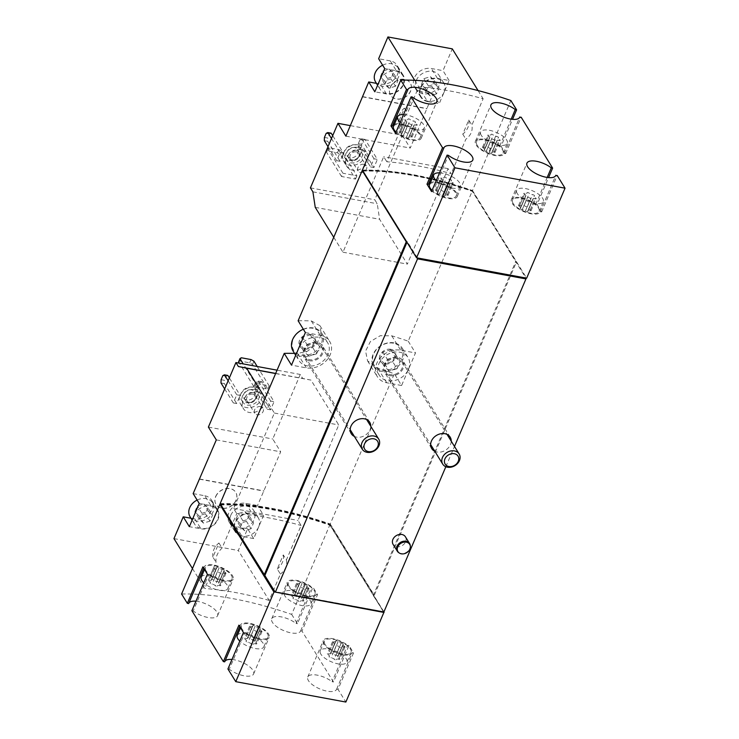 <?xml version="1.0" encoding="UTF-8"?>
<svg xmlns="http://www.w3.org/2000/svg" width="739" height="739" viewBox="0 0 739 739"><rect width="100%" height="100%" fill="white"/><g stroke="black" fill="none" stroke-linecap="round" stroke-linejoin="round"><path stroke-width="0.55" stroke-dasharray="3.69 2.77" d="M517.282 193.609A14.466 5.746 -156.9 0 1 516.681 190.283A14.466 5.746 -156.9 0 1 532.246 190.671A14.466 5.746 -156.9 0 1 543.294 201.636A14.466 5.746 -156.9 0 1 531.184 202.514A14.466 5.746 -156.9 0 1 517.282 193.609M525.614 195.927A2.365 0.942 23.1 0 0 525.817 195.715A2.365 0.942 23.1 0 0 524.524 194.172A1.349 0.536 23.1 0 1 523.785 193.285A1.349 0.536 23.1 0 1 524.958 193.221A2.365 0.942 23.1 0 0 527.009 193.101A2.365 0.942 23.1 0 0 527.027 192.824A1.349 0.536 23.1 0 1 527.036 192.667A1.349 0.536 23.1 0 1 528.025 192.546A1.349 0.536 23.1 0 1 529.336 193.248A2.365 0.942 23.1 0 0 532.496 194.616A1.349 0.536 23.1 0 1 533.9 195.078A1.349 0.536 23.1 0 1 534.482 195.872A1.349 0.536 23.1 0 1 534.362 195.992A2.365 0.942 23.1 0 0 534.158 196.204A2.365 0.942 23.1 0 0 535.452 197.747A1.349 0.536 23.1 0 1 536.191 198.625A1.349 0.536 23.1 0 1 535.018 198.699A2.365 0.942 23.1 0 0 532.967 198.819A2.365 0.942 23.1 0 0 532.948 199.087A1.349 0.536 23.1 0 1 532.939 199.244A1.349 0.536 23.1 0 1 531.951 199.373A1.349 0.536 23.1 0 1 530.639 198.662A2.365 0.942 23.1 0 0 527.48 197.304A1.349 0.536 23.1 0 1 526.076 196.833A1.349 0.536 23.1 0 1 525.494 196.047A1.349 0.536 23.1 0 1 525.614 195.927L520.404 208.139A2.365 0.942 23.1 0 0 520.607 207.927A2.365 0.942 23.1 0 0 519.314 206.384L524.524 194.172M481.265 135.329A14.466 5.746 -156.9 0 1 480.655 132.004A14.466 5.746 -156.9 0 1 496.22 132.392A14.466 5.746 -156.9 0 1 507.277 143.357A14.466 5.746 -156.9 0 1 495.158 144.234A14.466 5.746 -156.9 0 1 481.265 135.329M489.587 137.648A2.365 0.942 23.1 0 0 489.791 137.436A2.365 0.942 23.1 0 0 488.497 135.893A1.349 0.536 23.1 0 1 487.758 135.015A1.349 0.536 23.1 0 1 488.932 134.941A2.365 0.942 23.1 0 0 490.992 134.821A2.365 0.942 23.1 0 0 491.001 134.544A1.349 0.536 23.1 0 1 491.019 134.387A1.349 0.536 23.1 0 1 491.998 134.267A1.349 0.536 23.1 0 1 493.31 134.978A2.365 0.942 23.1 0 0 496.469 136.336A1.349 0.536 23.1 0 1 497.874 136.798A1.349 0.536 23.1 0 1 498.455 137.593A1.349 0.536 23.1 0 1 498.345 137.713A2.365 0.942 23.1 0 0 498.132 137.925A2.365 0.942 23.1 0 0 499.425 139.468A1.349 0.536 23.1 0 1 500.164 140.355A1.349 0.536 23.1 0 1 498.991 140.419A2.365 0.942 23.1 0 0 496.941 140.539A2.365 0.942 23.1 0 0 496.922 140.816A1.349 0.536 23.1 0 1 496.913 140.973A1.349 0.536 23.1 0 1 495.924 141.094A1.349 0.536 23.1 0 1 494.613 140.382A2.365 0.942 23.1 0 0 491.453 139.024A1.349 0.536 23.1 0 1 490.049 138.562A1.349 0.536 23.1 0 1 489.467 137.768A1.349 0.536 23.1 0 1 489.587 137.648L484.378 149.86A2.365 0.942 23.1 0 0 484.581 149.647A2.365 0.942 23.1 0 0 483.288 148.105L488.497 135.893M439.539 172.861A14.466 5.746 -156.9 0 1 454.356 178.007A14.466 5.746 -156.9 0 1 460.305 186.274A14.466 5.746 -156.9 0 1 450.217 187.706A14.466 5.746 -156.9 0 1 436.25 180.575M442.615 180.565A2.365 0.942 23.1 0 0 442.827 180.353A2.365 0.942 23.1 0 0 441.534 178.81A1.349 0.536 23.1 0 1 440.795 177.923A1.349 0.536 23.1 0 1 441.968 177.859A2.365 0.942 23.1 0 0 444.019 177.739A2.365 0.942 23.1 0 0 444.037 177.462A1.349 0.536 23.1 0 1 444.047 177.305A1.349 0.536 23.1 0 1 445.035 177.184A1.349 0.536 23.1 0 1 446.347 177.896A2.365 0.942 23.1 0 0 449.497 179.254A1.349 0.536 23.1 0 1 450.91 179.716A1.349 0.536 23.1 0 1 451.492 180.51A1.349 0.536 23.1 0 1 451.372 180.63A2.365 0.942 23.1 0 0 451.169 180.843A2.365 0.942 23.1 0 0 452.462 182.385A1.349 0.536 23.1 0 1 453.201 183.263A1.349 0.536 23.1 0 1 452.028 183.337A2.365 0.942 23.1 0 0 449.968 183.457A2.365 0.942 23.1 0 0 449.949 183.734A1.349 0.536 23.1 0 1 449.94 183.891A1.349 0.536 23.1 0 1 448.961 184.011A1.349 0.536 23.1 0 1 447.649 183.3A2.365 0.942 23.1 0 0 444.49 181.942A1.349 0.536 23.1 0 1 443.086 181.48A1.349 0.536 23.1 0 1 442.495 180.685A1.349 0.536 23.1 0 1 442.615 180.565L437.405 192.777A2.365 0.942 23.1 0 0 437.617 192.565A2.365 0.942 23.1 0 0 436.324 191.022L441.534 178.81M403.512 114.582A14.466 5.746 -156.9 0 1 418.329 119.727A14.466 5.746 -156.9 0 1 424.278 127.995A14.466 5.746 -156.9 0 1 414.191 129.427A14.466 5.746 -156.9 0 1 400.224 122.295M406.589 122.286A2.365 0.942 23.1 0 0 406.801 122.074A2.365 0.942 23.1 0 0 405.508 120.531A1.349 0.536 23.1 0 1 404.769 119.653A1.349 0.536 23.1 0 1 405.942 119.579A2.365 0.942 23.1 0 0 407.993 119.459A2.365 0.942 23.1 0 0 408.011 119.191A1.349 0.536 23.1 0 1 408.02 119.034A1.349 0.536 23.1 0 1 409.009 118.905A1.349 0.536 23.1 0 1 410.321 119.616A2.365 0.942 23.1 0 0 413.48 120.974A1.349 0.536 23.1 0 1 414.884 121.445A1.349 0.536 23.1 0 1 415.466 122.231A1.349 0.536 23.1 0 1 415.346 122.351A2.365 0.942 23.1 0 0 415.142 122.563A2.365 0.942 23.1 0 0 416.436 124.106A1.349 0.536 23.1 0 1 417.175 124.993A1.349 0.536 23.1 0 1 416.002 125.057A2.365 0.942 23.1 0 0 413.942 125.177A2.365 0.942 23.1 0 0 413.932 125.454A1.349 0.536 23.1 0 1 413.923 125.612A1.349 0.536 23.1 0 1 412.935 125.732A1.349 0.536 23.1 0 1 411.623 125.03A2.365 0.942 23.1 0 0 408.464 123.662A1.349 0.536 23.1 0 1 407.06 123.201A1.349 0.536 23.1 0 1 406.478 122.406A1.349 0.536 23.1 0 1 406.589 122.286L401.379 134.507A2.365 0.942 23.1 0 0 401.591 134.286A2.365 0.942 23.1 0 0 400.298 132.743L405.508 120.531M361.371 149.851A12.055 9.644 148.3 0 0 348.66 154.599A12.055 9.644 148.3 0 0 346.767 166.367A12.055 9.644 148.3 0 0 362.092 168.233A12.055 9.644 148.3 0 0 367.283 153.684A12.055 9.644 148.3 0 0 361.371 149.851M374.008 158.774L361.667 138.821L360.041 139.625L358.304 143.689L358.193 146.959L370.535 166.922L374.008 158.774L377.389 159.402L365.057 139.449L363.422 140.253L361.685 144.317L361.583 147.588L373.916 167.55L377.389 159.402M370.535 166.922L373.916 167.55M350.36 125.63L402.321 135.246L374.793 199.779L377.25 203.761L379.606 219.271L407.328 264.119L448.056 168.631L451.178 173.674A188.112 74.713 23.1 0 0 386.811 161.767L401.526 127.284C400.917 122.406 402.921 117.704 407.54 113.178L418.773 86.842A188.112 74.713 -156.9 0 1 483.13 98.758L471.898 125.094C472.914 130.637 470.909 135.339 465.884 139.2L451.178 173.674M310.426 187.872L374.793 199.779M328.005 146.655L336.661 160.649L340.134 152.511L343.515 153.139L332.707 135.643M336.661 160.649L340.042 161.278L343.515 153.139M341.547 176.492L326.315 151.855L327.673 151.015L337.409 152.816L340.291 154.442L355.524 179.078L341.547 176.492L342.942 173.24L327.71 148.594L329.058 147.754L338.804 149.555L341.677 151.181L356.909 175.827L342.942 173.24M355.524 179.078L356.909 175.827M270.668 401.055L258.327 381.093L256.701 381.897L254.964 385.97L254.853 389.241L267.195 409.194L270.668 401.055L274.058 401.683L261.717 381.721L260.082 382.525L258.345 386.599L258.244 389.869L270.576 409.822L274.058 401.683M267.195 409.194L270.576 409.822M300.283 374.461L272.756 439.003L280.672 451.815L257.514 505.522L263.601 515.379L253.699 538.583L247.611 528.727L238.318 550.518L269.162 600.41L280.395 574.074L277.273 569.03L283.296 554.924L286.409 559.968L301.115 525.484L298.002 520.441L338.73 424.953L310.999 380.105L302.741 378.442L300.283 374.461L277.07 370.165M208.389 427.087L272.756 439.003M224.665 388.936L233.321 402.931L236.794 394.783L240.175 395.411L229.367 377.915M233.321 402.931L236.702 403.549L240.175 395.411M258.031 392.123A12.055 9.644 148.3 0 0 245.32 396.871A12.055 9.644 148.3 0 0 243.427 408.649A12.055 9.644 148.3 0 0 258.752 410.505A12.055 9.644 148.3 0 0 263.943 395.965A12.055 9.644 148.3 0 0 258.031 392.123M238.568 361.87L239.926 361.029L249.662 362.831L252.544 364.456L267.767 389.093L253.8 386.506L255.186 383.255L243.223 363.902M267.767 389.093L269.162 385.841L255.186 383.255M468.785 120.051A15.676 12.535 -31.7 0 1 462.762 134.156L468.785 120.051L471.898 125.094M362.387 170.146A188.112 74.713 -156.9 0 1 472.48 190.523L510.861 100.532M192.463 568.531L204.795 588.493L216.028 562.157C215.428 557.28 217.432 552.578 222.051 548.052L236.757 513.577A188.112 74.713 -156.9 0 1 301.115 525.484M212.915 557.114A15.676 12.535 -31.7 0 1 218.929 543.008L212.915 557.114L216.028 562.157M218.929 543.008L222.051 548.052M265.144 398.127L274.363 413.046L233.635 508.524L236.757 513.577M215.686 496.46A11.575 9.256 -31.7 0 1 225.469 488.664A11.575 9.256 -31.7 0 1 235.695 492.257A11.575 9.256 -31.7 0 1 230.716 506.215A11.575 9.256 -31.7 0 1 216 504.432A11.575 9.256 -31.7 0 1 215.686 496.46M193.147 493.606L204.795 495.767L210.883 505.624A13.745 10.993 -31.7 0 1 217.626 509.993A13.745 10.993 -31.7 0 1 215.474 523.415A13.745 10.993 -31.7 0 1 200.99 528.828L189.341 526.676M199.641 478.992L263.758 490.862M247.611 528.727L235.963 526.574A13.745 10.993 148.3 0 1 229.219 522.196A13.745 10.993 148.3 0 1 231.372 508.783A13.745 10.993 148.3 0 1 245.865 503.37L257.514 505.522M173.961 538.602L238.318 550.518M204.795 495.767A13.745 10.993 148.3 0 1 211.539 500.137A13.745 10.993 148.3 0 1 209.386 513.559A13.745 10.993 148.3 0 1 194.893 518.972L190.976 518.251M283.296 554.924A15.676 12.535 -31.7 0 1 277.273 569.03M220.527 504.432A188.112 74.713 -156.9 0 1 329.89 524.819L383.938 612.252M181.591 594.027A188.112 74.713 -156.9 0 1 291.683 614.405L329.89 524.819M269.162 600.41A188.112 74.713 23.1 0 0 204.795 588.493M286.409 559.968C287.425 565.511 285.42 570.212 280.395 574.074M237.256 635.448A14.466 5.746 -156.9 0 1 252.821 635.836A14.466 5.746 -156.9 0 1 263.878 646.801A14.466 5.746 -156.9 0 1 253.791 648.232A14.466 5.746 -156.9 0 1 239.815 641.101M256.027 642.912A1.349 0.536 -156.9 0 1 256.766 643.798A1.349 0.536 -156.9 0 1 255.592 643.863A2.365 0.942 -156.9 0 0 253.542 643.983A2.365 0.942 -156.9 0 0 253.523 644.26A1.349 0.536 -156.9 0 1 253.514 644.417A1.349 0.536 -156.9 0 1 252.526 644.537A1.349 0.536 -156.9 0 1 251.214 643.826A2.365 0.942 -156.9 0 0 248.055 642.468A1.349 0.536 -156.9 0 1 246.65 642.006A1.349 0.536 -156.9 0 1 246.069 641.212A1.349 0.536 -156.9 0 1 246.189 641.092A2.365 0.942 -156.9 0 0 246.392 640.879A2.365 0.942 -156.9 0 0 245.099 639.337A1.349 0.536 -156.9 0 1 244.36 638.45A1.349 0.536 -156.9 0 1 245.533 638.385A2.365 0.942 -156.9 0 0 247.593 638.265A2.365 0.942 -156.9 0 0 247.602 637.988A1.349 0.536 -156.9 0 1 247.611 637.831A1.349 0.536 -156.9 0 1 248.6 637.711A1.349 0.536 -156.9 0 1 249.911 638.422A2.365 0.942 -156.9 0 0 253.071 639.78A1.349 0.536 -156.9 0 1 254.475 640.242A1.349 0.536 -156.9 0 1 255.057 641.036A1.349 0.536 -156.9 0 1 254.946 641.156A2.365 0.942 -156.9 0 0 254.733 641.369A2.365 0.942 -156.9 0 0 256.027 642.912L261.236 630.7A2.365 0.942 -156.9 0 1 259.943 629.157A2.365 0.942 -156.9 0 1 260.156 628.944L254.946 641.156M320.855 654.135A14.466 5.746 -156.9 0 1 320.246 650.81A14.466 5.746 -156.9 0 1 335.811 651.198A14.466 5.746 -156.9 0 1 346.868 662.162A14.466 5.746 -156.9 0 1 334.758 663.04A14.466 5.746 -156.9 0 1 320.855 654.135M339.016 658.273A1.349 0.536 -156.9 0 1 339.755 659.151A1.349 0.536 -156.9 0 1 338.582 659.225A2.365 0.942 -156.9 0 0 336.531 659.345A2.365 0.942 -156.9 0 0 336.513 659.613A1.349 0.536 -156.9 0 1 336.504 659.779A1.349 0.536 -156.9 0 1 335.515 659.899A1.349 0.536 -156.9 0 1 334.204 659.188A2.365 0.942 -156.9 0 0 331.054 657.83A1.349 0.536 -156.9 0 1 329.64 657.368A1.349 0.536 -156.9 0 1 329.058 656.574A1.349 0.536 -156.9 0 1 329.178 656.454A2.365 0.942 -156.9 0 0 329.382 656.241A2.365 0.942 -156.9 0 0 328.098 654.699A1.349 0.536 -156.9 0 1 327.359 653.812A1.349 0.536 -156.9 0 1 328.532 653.747A2.365 0.942 -156.9 0 0 330.582 653.627A2.365 0.942 -156.9 0 0 330.601 653.35A1.349 0.536 -156.9 0 1 330.61 653.193A1.349 0.536 -156.9 0 1 331.589 653.073A1.349 0.536 -156.9 0 1 332.91 653.784A2.365 0.942 -156.9 0 0 336.06 655.142A1.349 0.536 -156.9 0 1 337.474 655.604A1.349 0.536 -156.9 0 1 338.056 656.398A1.349 0.536 -156.9 0 1 337.935 656.518A2.365 0.942 -156.9 0 0 337.723 656.731A2.365 0.942 -156.9 0 0 339.016 658.273L344.226 646.062A2.365 0.942 -156.9 0 1 342.942 644.519A2.365 0.942 -156.9 0 1 343.145 644.306L337.935 656.518M201.23 577.168A14.466 5.746 -156.9 0 1 216.795 577.565A14.466 5.746 -156.9 0 1 227.852 588.521A14.466 5.746 -156.9 0 1 217.765 589.953A14.466 5.746 -156.9 0 1 203.788 582.822M220 584.632A1.349 0.536 -156.9 0 1 220.739 585.519A1.349 0.536 -156.9 0 1 219.566 585.584A2.365 0.942 -156.9 0 0 217.515 585.704A2.365 0.942 -156.9 0 0 217.497 585.981A1.349 0.536 -156.9 0 1 217.488 586.138A1.349 0.536 -156.9 0 1 216.499 586.258A1.349 0.536 -156.9 0 1 215.188 585.556A2.365 0.942 -156.9 0 0 212.038 584.189A1.349 0.536 -156.9 0 1 210.624 583.727A1.349 0.536 -156.9 0 1 210.042 582.942A1.349 0.536 -156.9 0 1 210.162 582.812A2.365 0.942 -156.9 0 0 210.366 582.6A2.365 0.942 -156.9 0 0 209.072 581.057A1.349 0.536 -156.9 0 1 208.333 580.18A1.349 0.536 -156.9 0 1 209.506 580.106A2.365 0.942 -156.9 0 0 211.566 579.986A2.365 0.942 -156.9 0 0 211.585 579.718A1.349 0.536 -156.9 0 1 211.594 579.561A1.349 0.536 -156.9 0 1 212.573 579.431A1.349 0.536 -156.9 0 1 213.885 580.143A2.365 0.942 -156.9 0 0 217.044 581.501A1.349 0.536 -156.9 0 1 218.458 581.972A1.349 0.536 -156.9 0 1 219.04 582.757A1.349 0.536 -156.9 0 1 218.92 582.877A2.365 0.942 -156.9 0 0 218.707 583.099A2.365 0.942 -156.9 0 0 220 584.632L225.21 572.42A2.365 0.942 -156.9 0 1 223.917 570.877A2.365 0.942 -156.9 0 1 224.129 570.665L218.92 582.877M284.829 595.856A14.466 5.746 -156.9 0 1 284.219 592.53A14.466 5.746 -156.9 0 1 299.785 592.918A14.466 5.746 -156.9 0 1 310.842 603.883A14.466 5.746 -156.9 0 1 298.732 604.761A14.466 5.746 -156.9 0 1 284.829 595.856M302.999 599.994A1.349 0.536 -156.9 0 1 303.738 600.881A1.349 0.536 -156.9 0 1 302.565 600.946A2.365 0.942 -156.9 0 0 300.505 601.066A2.365 0.942 -156.9 0 0 300.487 601.343A1.349 0.536 -156.9 0 1 300.477 601.5A1.349 0.536 -156.9 0 1 299.498 601.62A1.349 0.536 -156.9 0 1 298.187 600.918A2.365 0.942 -156.9 0 0 295.027 599.551A1.349 0.536 -156.9 0 1 293.614 599.089A1.349 0.536 -156.9 0 1 293.032 598.294A1.349 0.536 -156.9 0 1 293.152 598.174A2.365 0.942 -156.9 0 0 293.365 597.962A2.365 0.942 -156.9 0 0 292.071 596.419A1.349 0.536 -156.9 0 1 291.332 595.542A1.349 0.536 -156.9 0 1 292.505 595.468A2.365 0.942 -156.9 0 0 294.556 595.348A2.365 0.942 -156.9 0 0 294.575 595.08A1.349 0.536 -156.9 0 1 294.584 594.923A1.349 0.536 -156.9 0 1 295.572 594.793A1.349 0.536 -156.9 0 1 296.884 595.505A2.365 0.942 -156.9 0 0 300.034 596.863A1.349 0.536 -156.9 0 1 301.447 597.334A1.349 0.536 -156.9 0 1 302.029 598.119A1.349 0.536 -156.9 0 1 301.909 598.239A2.365 0.942 -156.9 0 0 301.706 598.451A2.365 0.942 -156.9 0 0 302.999 599.994L308.209 587.782A2.365 0.942 -156.9 0 1 306.916 586.239A2.365 0.942 -156.9 0 1 307.119 586.027L301.909 598.239M501.06 146.267L499.721 146.017A15.676 6.226 -156.9 0 0 485.08 139.486A15.676 6.226 -156.9 0 0 475.38 141.306A15.676 6.226 -156.9 0 0 487.352 153.176A15.676 6.226 -156.9 0 0 504.21 153.601A15.676 6.226 -156.9 0 0 504.284 153.407L505.633 153.657L501.06 146.267L512.543 119.33M505.633 153.657L521.171 117.215M537.087 204.546L535.747 204.297A15.676 6.226 -156.9 0 0 521.097 197.766A15.676 6.226 -156.9 0 0 511.397 199.576A15.676 6.226 -156.9 0 0 523.378 211.456A15.676 6.226 -156.9 0 0 540.237 211.881A15.676 6.226 -156.9 0 0 540.311 211.687L541.65 211.936L537.087 204.546L548.569 177.609M541.65 211.936L557.197 175.494M472.48 190.523L526.658 278.169M362.637 170.543A188.112 74.713 -156.9 0 1 472.304 190.93L525.817 278.012M220.148 503.629A188.112 74.713 -156.9 0 1 330.231 524.006L394.321 373.758A188.112 74.713 23.1 0 0 377.897 368.41L367.569 360.872L365.583 351.08L370.415 341.529L380.289 335.682L391.79 335.839A188.112 74.713 -156.9 0 1 408.214 341.178L472.304 190.93M298.122 320.8A188.112 74.713 -156.9 0 1 311.341 320.948L319.941 325.687L321.308 334.481L316.551 344.152L307.442 351.237L297.447 353.519A188.112 74.713 23.1 0 0 294.547 353.418M330.231 524.006L374.285 595.264L516.358 262.188M408.214 341.178L415.484 352.937L401.591 385.509L394.321 373.758M405.406 536.782A7.233 5.783 -31.7 0 1 404.27 543.849A7.233 5.783 -31.7 0 1 396.649 546.694A7.233 5.783 -31.7 0 1 393.102 544.394M370.784 426.283A10.854 8.674 -31.7 0 1 356.577 437.137A10.854 8.674 -31.7 0 1 354.369 436.426M451.233 441.174A10.854 8.674 -31.7 0 1 437.026 452.028A10.854 8.674 -31.7 0 1 434.818 451.317M445.839 466.715L454.485 446.439M291.683 614.405L297.42 623.688L312.966 587.246L317.539 594.636L301.992 631.088L333.446 681.968L348.993 645.526L353.556 652.916L338.019 689.358L345.861 702.05M383.929 611.855L373.906 595.634L373.269 595.523L515.683 261.624M373.269 595.523L383.874 611.994M275 591.837L383.55 612.151M417.415 257.948L407.281 241.561L406.57 241.625M406.977 242.281L407.281 241.561M305.392 332.559L320.209 335.303A19.297 15.427 -31.7 0 1 329.677 341.446A19.297 15.427 -31.7 0 1 326.656 360.272A19.297 15.427 -31.7 0 1 306.315 367.874L291.499 365.131M298.445 348.845A16.886 13.496 148.3 0 0 298.907 360.466A16.886 13.496 148.3 0 0 320.366 363.071A16.886 13.496 148.3 0 0 327.626 342.711A16.886 13.496 148.3 0 0 319.34 337.335A16.886 13.496 148.3 0 0 298.445 348.845M401.591 385.509L386.765 382.765A19.297 15.427 -31.7 0 1 377.306 376.622A19.297 15.427 -31.7 0 1 380.326 357.787A19.297 15.427 -31.7 0 1 400.667 350.194L415.484 352.937M408.538 369.223A16.886 13.496 148.3 0 0 408.076 357.602A16.886 13.496 148.3 0 0 399.799 352.226A16.886 13.496 148.3 0 0 381.998 358.877A16.886 13.496 148.3 0 0 379.356 375.357A16.886 13.496 148.3 0 0 394.275 380.594A16.886 13.496 148.3 0 0 408.538 369.223M309.355 360.752A10.854 8.674 -31.7 0 1 304.034 357.297A10.854 8.674 -31.7 0 1 303.738 349.824A10.854 8.674 -31.7 0 1 312.902 342.508A10.854 8.674 -31.7 0 1 322.5 345.88A10.854 8.674 -31.7 0 1 320.791 356.475A10.854 8.674 -31.7 0 1 309.355 360.752M389.804 375.643A10.854 8.674 -31.7 0 1 384.483 372.188A10.854 8.674 -31.7 0 1 384.188 364.715A10.854 8.674 -31.7 0 1 393.36 357.399A10.854 8.674 -31.7 0 1 402.949 360.771A10.854 8.674 -31.7 0 1 401.249 371.366A10.854 8.674 -31.7 0 1 389.804 375.643M301.992 631.088L300.653 630.838A15.676 6.226 -156.9 0 1 300.579 631.032A15.676 6.226 -156.9 0 1 283.711 630.607A15.676 6.226 -156.9 0 1 271.74 618.728A15.676 6.226 -156.9 0 1 281.439 616.917A15.676 6.226 -156.9 0 1 296.08 623.439L297.42 623.688M338.019 689.358L336.67 689.108A15.676 6.226 -156.9 0 1 336.596 689.302A15.676 6.226 -156.9 0 1 319.738 688.887A15.676 6.226 -156.9 0 1 307.757 677.007A15.676 6.226 -156.9 0 1 317.456 675.187A15.676 6.226 -156.9 0 1 332.107 681.718L333.446 681.968M231.981 659.474A15.676 6.226 -156.9 0 1 247.583 665.266A15.676 6.226 -156.9 0 1 253.606 673.95A15.676 6.226 -156.9 0 1 243.907 675.76A15.676 6.226 -156.9 0 1 229.266 669.229L227.926 668.98M195.955 601.195A15.676 6.226 -156.9 0 1 211.557 606.987A15.676 6.226 -156.9 0 1 217.58 615.67A15.676 6.226 -156.9 0 1 207.881 617.481A15.676 6.226 -156.9 0 1 193.239 610.959L191.9 610.71M220.573 504.321L220.647 504.146A188.112 74.713 -156.9 0 1 330.315 524.441L374.073 595.228M220.305 504.959A188.112 74.713 -156.9 0 1 329.973 525.253L330.315 524.441M329.973 525.253L383.855 612.428M264.405 574.933L220.647 504.146M383.726 611.744L275.324 591.68M406.653 241.45L362.895 170.654A188.112 74.713 -156.9 0 1 472.563 190.958L516.321 261.745M362.72 171.069A188.112 74.713 -156.9 0 1 472.387 191.364L516.145 262.151M348.993 645.526L347.644 645.276L332.107 681.718M336.67 689.108L352.217 652.666A15.676 6.226 -156.9 0 1 352.143 652.86A15.676 6.226 -156.9 0 1 335.284 652.435A15.676 6.226 -156.9 0 1 323.303 640.565A15.676 6.226 -156.9 0 1 333.003 638.745A15.676 6.226 -156.9 0 1 347.644 645.276M352.217 652.666L353.556 652.916M325.021 644.362A14.466 5.746 -156.9 0 1 324.412 641.036A14.466 5.746 -156.9 0 1 339.977 641.424A14.466 5.746 -156.9 0 1 351.034 652.389A14.466 5.746 -156.9 0 1 338.924 653.267A14.466 5.746 -156.9 0 1 325.021 644.362M243.464 632.538L244.812 632.787L229.266 669.229M239.75 626.533L240.24 625.397A15.676 6.226 -156.9 0 1 240.314 625.203A15.676 6.226 -156.9 0 1 257.172 625.628A15.676 6.226 -156.9 0 1 269.153 637.498A15.676 6.226 -156.9 0 1 259.454 639.318A15.676 6.226 -156.9 0 1 244.812 632.787M240.24 625.397L238.9 625.148M242.032 629A14.466 5.746 -156.9 0 1 241.422 625.674A14.466 5.746 -156.9 0 1 256.987 626.062A14.466 5.746 -156.9 0 1 268.045 637.027A14.466 5.746 -156.9 0 1 255.925 637.905A14.466 5.746 -156.9 0 1 242.032 629M207.447 574.268L208.786 574.508L193.239 610.959M203.733 568.254L204.213 567.118A15.676 6.226 -156.9 0 1 204.287 566.924A15.676 6.226 -156.9 0 1 221.146 567.349A15.676 6.226 -156.9 0 1 233.127 579.228A15.676 6.226 -156.9 0 1 223.427 581.039A15.676 6.226 -156.9 0 1 208.786 574.508M204.213 567.118L202.874 566.868M206.005 570.72A14.466 5.746 -156.9 0 1 205.396 567.395A14.466 5.746 -156.9 0 1 220.961 567.792A14.466 5.746 -156.9 0 1 232.018 578.748A14.466 5.746 -156.9 0 1 219.908 579.625A14.466 5.746 -156.9 0 1 206.005 570.72M288.995 586.082A14.466 5.746 -156.9 0 1 288.386 582.757A14.466 5.746 -156.9 0 1 303.951 583.154A14.466 5.746 -156.9 0 1 315.008 594.11A14.466 5.746 -156.9 0 1 302.898 594.987A14.466 5.746 -156.9 0 1 288.995 586.082M300.653 630.838L316.19 594.396L317.539 594.636M316.19 594.396A15.676 6.226 -156.9 0 1 316.116 594.59A15.676 6.226 -156.9 0 1 299.258 594.165A15.676 6.226 -156.9 0 1 287.277 582.286A15.676 6.226 -156.9 0 1 296.976 580.475A15.676 6.226 -156.9 0 1 311.627 586.997L312.966 587.246M296.08 623.439L311.627 586.997M535.747 204.297L547.193 177.443M540.311 211.687L555.691 175.623M513.115 203.382A14.466 5.746 -156.9 0 1 512.506 200.057A14.466 5.746 -156.9 0 1 528.071 200.445A14.466 5.746 -156.9 0 1 539.128 211.409A14.466 5.746 -156.9 0 1 527.018 212.287A14.466 5.746 -156.9 0 1 513.115 203.382M431.558 191.558L432.906 191.807L448.444 155.366M430.458 182.487A15.676 6.226 -156.9 0 1 448.046 185.96A15.676 6.226 -156.9 0 1 457.247 196.519A15.676 6.226 -156.9 0 1 447.548 198.338A15.676 6.226 -156.9 0 1 432.906 191.807M429.516 184.695A14.466 5.746 -156.9 0 1 445.081 185.083A14.466 5.746 -156.9 0 1 456.139 196.047A14.466 5.746 -156.9 0 1 446.051 197.479A14.466 5.746 -156.9 0 1 432.084 190.348M395.541 133.279L396.88 133.528L412.427 97.086M394.432 124.217A15.676 6.226 -156.9 0 1 412.029 127.681A15.676 6.226 -156.9 0 1 421.221 138.239A15.676 6.226 -156.9 0 1 411.521 140.059A15.676 6.226 -156.9 0 1 396.88 133.528M393.49 126.415A14.466 5.746 -156.9 0 1 409.055 126.803A14.466 5.746 -156.9 0 1 420.112 137.768A14.466 5.746 -156.9 0 1 410.025 139.2A14.466 5.746 -156.9 0 1 396.058 132.069M477.089 145.103A14.466 5.746 -156.9 0 1 476.489 141.777A14.466 5.746 -156.9 0 1 492.054 142.165A14.466 5.746 -156.9 0 1 503.102 153.13A14.466 5.746 -156.9 0 1 490.992 154.008A14.466 5.746 -156.9 0 1 477.089 145.103M504.284 153.407L519.665 117.353M499.721 146.017L511.176 119.164M308.209 587.782A1.349 0.536 -156.9 0 1 308.948 588.66A1.349 0.536 -156.9 0 1 307.775 588.734A2.365 0.942 -156.9 0 0 305.715 588.854A2.365 0.942 -156.9 0 0 305.697 589.122A1.349 0.536 -156.9 0 1 305.687 589.279A1.349 0.536 -156.9 0 1 304.708 589.408A1.349 0.536 -156.9 0 1 303.396 588.697A2.365 0.942 -156.9 0 0 300.237 587.339A1.349 0.536 -156.9 0 1 298.824 586.868A1.349 0.536 -156.9 0 1 298.242 586.082A1.349 0.536 -156.9 0 1 298.362 585.962A2.365 0.942 -156.9 0 0 298.574 585.75A2.365 0.942 -156.9 0 0 297.281 584.207A1.349 0.536 -156.9 0 1 296.542 583.32A1.349 0.536 -156.9 0 1 297.715 583.256A2.365 0.942 -156.9 0 0 299.766 583.136A2.365 0.942 -156.9 0 0 299.785 582.859A1.349 0.536 -156.9 0 1 299.794 582.701A1.349 0.536 -156.9 0 1 300.782 582.581A1.349 0.536 -156.9 0 1 302.094 583.283A2.365 0.942 -156.9 0 0 305.244 584.651A1.349 0.536 -156.9 0 1 306.657 585.112A1.349 0.536 -156.9 0 1 307.239 585.907A1.349 0.536 -156.9 0 1 307.119 586.027M225.21 572.42A1.349 0.536 -156.9 0 1 225.949 573.298A1.349 0.536 -156.9 0 1 224.776 573.372A2.365 0.942 -156.9 0 0 222.725 573.492A2.365 0.942 -156.9 0 0 222.707 573.769A1.349 0.536 -156.9 0 1 222.698 573.926A1.349 0.536 -156.9 0 1 221.709 574.046A1.349 0.536 -156.9 0 1 220.398 573.335A2.365 0.942 -156.9 0 0 217.248 571.977A1.349 0.536 -156.9 0 1 215.834 571.515A1.349 0.536 -156.9 0 1 215.252 570.72A1.349 0.536 -156.9 0 1 215.372 570.6A2.365 0.942 -156.9 0 0 215.576 570.388A2.365 0.942 -156.9 0 0 214.282 568.845A1.349 0.536 -156.9 0 1 213.543 567.958A1.349 0.536 -156.9 0 1 214.716 567.894A2.365 0.942 -156.9 0 0 216.776 567.774A2.365 0.942 -156.9 0 0 216.795 567.497A1.349 0.536 -156.9 0 1 216.804 567.34A1.349 0.536 -156.9 0 1 217.783 567.219A1.349 0.536 -156.9 0 1 219.095 567.931A2.365 0.942 -156.9 0 0 222.254 569.289A1.349 0.536 -156.9 0 1 223.668 569.751A1.349 0.536 -156.9 0 1 224.25 570.545A1.349 0.536 -156.9 0 1 224.129 570.665M344.226 646.062A1.349 0.536 -156.9 0 1 344.965 646.939A1.349 0.536 -156.9 0 1 343.792 647.004A2.365 0.942 -156.9 0 0 341.741 647.124A2.365 0.942 -156.9 0 0 341.723 647.401A1.349 0.536 -156.9 0 1 341.714 647.558A1.349 0.536 -156.9 0 1 340.725 647.678A1.349 0.536 -156.9 0 1 339.413 646.976A2.365 0.942 -156.9 0 0 336.263 645.609A1.349 0.536 -156.9 0 1 334.85 645.147A1.349 0.536 -156.9 0 1 334.268 644.362A1.349 0.536 -156.9 0 1 334.388 644.232A2.365 0.942 -156.9 0 0 334.591 644.02A2.365 0.942 -156.9 0 0 333.307 642.477A1.349 0.536 -156.9 0 1 332.568 641.6A1.349 0.536 -156.9 0 1 333.742 641.535A2.365 0.942 -156.9 0 0 335.792 641.415A2.365 0.942 -156.9 0 0 335.811 641.138A1.349 0.536 -156.9 0 1 335.82 640.981A1.349 0.536 -156.9 0 1 336.808 640.861A1.349 0.536 -156.9 0 1 338.12 641.563A2.365 0.942 -156.9 0 0 341.27 642.93A1.349 0.536 -156.9 0 1 342.684 643.392A1.349 0.536 -156.9 0 1 343.266 644.177A1.349 0.536 -156.9 0 1 343.145 644.306M261.236 630.7A1.349 0.536 -156.9 0 1 261.976 631.577A1.349 0.536 -156.9 0 1 260.802 631.651A2.365 0.942 -156.9 0 0 258.752 631.762A2.365 0.942 -156.9 0 0 258.733 632.039A1.349 0.536 -156.9 0 1 258.724 632.196A1.349 0.536 -156.9 0 1 257.735 632.325A1.349 0.536 -156.9 0 1 256.424 631.614A2.365 0.942 -156.9 0 0 253.265 630.256A1.349 0.536 -156.9 0 1 251.86 629.785A1.349 0.536 -156.9 0 1 251.278 629A1.349 0.536 -156.9 0 1 251.399 628.88A2.365 0.942 -156.9 0 0 251.602 628.658A2.365 0.942 -156.9 0 0 250.309 627.115A1.349 0.536 -156.9 0 1 249.57 626.238A1.349 0.536 -156.9 0 1 250.743 626.173A2.365 0.942 -156.9 0 0 252.803 626.053A2.365 0.942 -156.9 0 0 252.812 625.776A1.349 0.536 -156.9 0 1 252.83 625.619A1.349 0.536 -156.9 0 1 253.81 625.499A1.349 0.536 -156.9 0 1 255.121 626.201A2.365 0.942 -156.9 0 0 258.281 627.568A1.349 0.536 -156.9 0 1 259.685 628.03A1.349 0.536 -156.9 0 1 260.267 628.815A1.349 0.536 -156.9 0 1 260.156 628.944M233.635 508.524L298.002 520.441M274.363 413.046L338.73 424.953M275.619 373.555L310.999 380.105M275.675 373.435L302.741 378.442M216.315 439.899L280.672 451.815M199.548 479.195L263.915 491.112M253.699 538.583L242.059 536.431A13.745 10.993 -31.7 0 1 235.316 532.052A13.745 10.993 -31.7 0 1 237.468 518.639A13.745 10.993 -31.7 0 1 251.962 513.226L263.601 515.379M258.65 526.981A13.265 10.605 -31.7 0 1 247.445 535.923A13.265 10.605 -31.7 0 1 235.723 531.803A13.265 10.605 -31.7 0 1 241.431 515.804A13.265 10.605 -31.7 0 1 258.29 517.854A13.265 10.605 -31.7 0 1 258.65 526.981M199.244 503.462L210.883 505.624M194.292 515.074A13.265 10.605 -31.7 0 1 205.497 506.132A13.265 10.605 -31.7 0 1 217.22 510.252A13.265 10.605 -31.7 0 1 211.511 526.251A13.265 10.605 -31.7 0 1 194.653 524.2A13.265 10.605 -31.7 0 1 194.292 515.074M221.09 379.698L224.471 380.326L224.37 383.596L236.702 403.549M220.979 382.968L224.37 383.596M236.794 394.783L228.139 380.788M227.843 375.449L226.208 376.253L224.471 380.326M222.827 375.624L226.208 376.253M254.853 389.241L258.244 389.869M254.964 385.97L258.345 386.599M258.327 381.093L261.717 381.721M256.701 381.897L260.082 382.525M252.415 387.171A9.164 7.325 148.3 0 0 242.752 390.783A9.164 7.325 148.3 0 0 241.32 399.734A9.164 7.325 148.3 0 0 252.969 401.148A9.164 7.325 148.3 0 0 256.913 390.09A9.164 7.325 148.3 0 0 252.415 387.171M251.288 389.822A6.032 4.822 148.3 0 0 244.932 392.197A6.032 4.822 148.3 0 0 243.99 398.081A6.032 4.822 148.3 0 0 251.648 399.014A6.032 4.822 148.3 0 0 254.244 391.744A6.032 4.822 148.3 0 0 251.288 389.822M253.939 389.638A9.164 7.325 148.3 0 0 244.276 393.25A9.164 7.325 148.3 0 0 242.845 402.192A9.164 7.325 148.3 0 0 254.493 403.605A9.164 7.325 148.3 0 0 258.438 392.557A9.164 7.325 148.3 0 0 253.939 389.638M254.983 387.199A12.055 9.644 148.3 0 0 242.272 391.947A12.055 9.644 148.3 0 0 240.378 403.716A12.055 9.644 148.3 0 0 255.712 405.572A12.055 9.644 148.3 0 0 260.895 391.033A12.055 9.644 148.3 0 0 254.983 387.199M215.76 496.59A11.575 9.256 -31.7 0 1 225.543 488.784A11.575 9.256 -31.7 0 1 235.769 492.377A11.575 9.256 -31.7 0 1 230.79 506.344A11.575 9.256 -31.7 0 1 216.084 504.552A11.575 9.256 -31.7 0 1 215.76 496.59M197.137 500.063A13.265 10.605 -31.7 0 1 212.647 502.862A13.265 10.605 -31.7 0 1 206.938 518.852A13.265 10.605 -31.7 0 1 190.08 516.81M207.908 507.878L205.405 513.753L198.856 515.711L194.819 511.794L197.322 505.919L203.872 503.952L207.908 507.878L212.481 515.268L209.978 521.143L205.405 513.753M230.799 515.277A13.265 10.605 -31.7 0 1 242.004 506.344A13.265 10.605 -31.7 0 1 253.717 510.464A13.265 10.605 -31.7 0 1 254.087 519.591A13.265 10.605 -31.7 0 1 242.882 528.524A13.265 10.605 -31.7 0 1 231.159 524.413A13.265 10.605 -31.7 0 1 230.799 515.277M248.988 515.48L246.475 521.355L239.935 523.314L235.889 519.397L238.401 513.513L244.942 511.554L248.988 515.48L253.551 522.87L251.048 528.745L246.475 521.355M251.048 528.745L244.498 530.704L239.935 523.314M244.498 530.704L240.461 526.787L235.889 519.397M240.461 526.787L242.965 520.912L238.401 513.513M242.965 520.912L249.514 518.954L244.942 511.554M249.514 518.954L253.551 522.87M209.978 521.143L203.428 523.101L198.856 515.711M203.428 523.101L199.391 519.184L194.819 511.794M199.391 519.184L201.895 513.309L197.322 505.919M201.895 513.309L208.444 511.351L203.872 503.952M208.444 511.351L212.481 515.268M252.96 392.529A6.032 4.822 148.3 0 0 246.604 394.903A6.032 4.822 148.3 0 0 245.662 400.787A6.032 4.822 148.3 0 0 253.329 401.72A6.032 4.822 148.3 0 0 255.916 394.45A6.032 4.822 148.3 0 0 252.96 392.529M252.914 394.127A4.859 3.88 148.3 0 0 247.796 396.039A4.859 3.88 148.3 0 0 247.029 400.778A4.859 3.88 148.3 0 0 253.2 401.526A4.859 3.88 148.3 0 0 255.288 395.67A4.859 3.88 148.3 0 0 252.914 394.127M260.608 406.579A4.859 3.88 148.3 0 0 255.5 408.491A4.859 3.88 148.3 0 0 254.733 413.23A4.859 3.88 148.3 0 0 260.904 413.988A4.859 3.88 148.3 0 0 262.992 408.131A4.859 3.88 148.3 0 0 260.608 406.579M433.1 93.853L439.197 103.709L427.548 101.557L421.452 91.701L433.1 93.853L410.237 148.059L402.321 135.246M427.548 101.557A13.745 10.993 -31.7 0 1 420.805 97.178A13.745 10.993 -31.7 0 1 422.957 83.766A13.745 10.993 -31.7 0 1 437.451 78.352L449.09 80.505L439.197 103.709M449.09 80.505L443.003 70.648L452.296 48.866M478.078 90.574L483.13 98.758M462.762 134.156L465.884 139.2M333.751 237.293L342.97 252.202L383.698 156.723L386.811 161.767M398.404 122.24A15.676 12.535 -31.7 0 1 404.418 108.134L398.404 122.24L401.526 127.284M404.418 108.134L407.54 113.178M414.745 80.329L418.773 86.842M448.056 168.631L383.698 156.723M342.97 252.202L407.328 264.119M315.248 207.354L379.606 219.271M312.893 191.844L377.25 203.761M390.238 87.239A11.575 9.256 -31.7 0 1 400.011 79.442A11.575 9.256 -31.7 0 1 410.247 83.036A11.575 9.256 -31.7 0 1 405.268 96.994A11.575 9.256 -31.7 0 1 390.552 95.211A11.575 9.256 -31.7 0 1 390.238 87.239M421.452 91.701A13.745 10.993 -31.7 0 1 414.708 87.322A13.745 10.993 -31.7 0 1 416.87 73.909A13.745 10.993 -31.7 0 1 431.354 68.496L443.003 70.648M362.489 96.606L426.846 108.513M384.733 68.588L396.372 70.75L390.284 60.894A13.745 10.993 -31.7 0 1 397.028 65.263A13.745 10.993 -31.7 0 1 394.875 78.685A13.745 10.993 -31.7 0 1 380.382 84.098L376.465 83.378M390.284 60.894L378.636 58.732M362.637 96.846L427.003 108.762M345.88 136.142L410.237 148.059M396.372 70.75A13.745 10.993 -31.7 0 1 403.115 75.119A13.745 10.993 -31.7 0 1 400.963 88.541A13.745 10.993 -31.7 0 1 386.479 93.955L374.83 91.802M379.781 80.2A13.265 10.605 -31.7 0 1 390.986 71.258A13.265 10.605 -31.7 0 1 402.709 75.378A13.265 10.605 -31.7 0 1 397 91.368A13.265 10.605 -31.7 0 1 380.142 89.327A13.265 10.605 -31.7 0 1 379.781 80.2M444.139 92.107A13.265 10.605 -31.7 0 1 432.934 101.049A13.265 10.605 -31.7 0 1 421.212 96.929A13.265 10.605 -31.7 0 1 426.92 80.93A13.265 10.605 -31.7 0 1 443.779 82.98A13.265 10.605 -31.7 0 1 444.139 92.107M382.626 65.189A13.265 10.605 -31.7 0 1 398.136 67.988A13.265 10.605 -31.7 0 1 392.437 83.978A13.265 10.605 -31.7 0 1 375.569 81.937M393.397 73.004L390.894 78.879L384.345 80.837L380.308 76.921L382.82 71.036L389.361 69.078L393.397 73.004L397.97 80.394L395.467 86.269L390.894 78.879M416.288 80.403A13.265 10.605 -31.7 0 1 427.493 71.471A13.265 10.605 -31.7 0 1 439.215 75.59A13.265 10.605 -31.7 0 1 439.576 84.717A13.265 10.605 -31.7 0 1 428.371 93.65A13.265 10.605 -31.7 0 1 416.648 89.539A13.265 10.605 -31.7 0 1 416.288 80.403M434.477 80.597L431.964 86.481L425.424 88.44L421.378 84.523L423.89 78.639L430.44 76.68L434.477 80.597L439.049 87.996L436.537 93.871L431.964 86.481M436.537 93.871L429.987 95.83L425.424 88.44M429.987 95.83L425.95 91.913L421.378 84.523M425.95 91.913L428.463 86.038L423.89 78.639M428.463 86.038L435.003 84.08L430.44 76.68M435.003 84.08L439.049 87.996M395.467 86.269L388.917 88.227L384.345 80.837M388.917 88.227L384.88 84.311L380.308 76.921M384.88 84.311L387.384 78.436L382.82 71.036M387.384 78.436L393.933 76.477L389.361 69.078M393.933 76.477L397.97 80.394M324.43 137.426L327.811 138.054L327.71 141.315L340.042 161.278M324.319 140.696L327.71 141.315M340.134 152.511L331.478 138.516M331.183 133.177L329.548 133.981L327.811 138.054M326.167 133.353L329.548 133.981M358.193 146.959L361.583 147.588M358.304 143.689L361.685 144.317M361.667 138.821L365.057 139.449M360.041 139.625L363.422 140.253M252.544 364.456L253.93 361.195M249.662 362.831L251.048 359.57M257.2 366.489L269.162 385.841M253.8 386.506L239.381 363.191M239.926 361.029L241.311 357.768M340.291 154.442L341.677 151.181M337.409 152.816L338.804 149.555M326.315 151.855L327.71 148.594M327.673 151.015L329.058 147.754M401.379 134.507A1.349 0.536 23.1 0 0 401.268 134.627A1.349 0.536 23.1 0 0 401.85 135.413A1.349 0.536 23.1 0 0 403.254 135.884A2.365 0.942 23.1 0 1 406.413 137.242A1.349 0.536 23.1 0 0 407.725 137.944A1.349 0.536 23.1 0 0 408.713 137.823A1.349 0.536 23.1 0 0 408.722 137.666A2.365 0.942 23.1 0 1 408.732 137.389A2.365 0.942 23.1 0 1 410.792 137.278A1.349 0.536 23.1 0 0 411.965 137.205A1.349 0.536 23.1 0 0 411.226 136.327A2.365 0.942 23.1 0 1 409.933 134.784A2.365 0.942 23.1 0 1 410.136 134.572A1.349 0.536 23.1 0 0 410.256 134.443A1.349 0.536 23.1 0 0 409.674 133.657A1.349 0.536 23.1 0 0 408.27 133.196A2.365 0.942 23.1 0 1 405.111 131.828A1.349 0.536 23.1 0 0 403.799 131.126A1.349 0.536 23.1 0 0 402.81 131.246A1.349 0.536 23.1 0 0 402.801 131.403A2.365 0.942 23.1 0 1 402.783 131.681A2.365 0.942 23.1 0 1 400.732 131.801A1.349 0.536 23.1 0 0 399.559 131.865A1.349 0.536 23.1 0 0 400.298 132.743M437.405 192.777A1.349 0.536 23.1 0 0 437.285 192.907A1.349 0.536 23.1 0 0 437.867 193.692A1.349 0.536 23.1 0 0 439.28 194.154A2.365 0.942 23.1 0 1 442.439 195.521A1.349 0.536 23.1 0 0 443.751 196.223A1.349 0.536 23.1 0 0 444.73 196.103A1.349 0.536 23.1 0 0 444.739 195.946A2.365 0.942 23.1 0 1 444.758 195.669A2.365 0.942 23.1 0 1 446.818 195.549A1.349 0.536 23.1 0 0 447.991 195.484A1.349 0.536 23.1 0 0 447.252 194.597A2.365 0.942 23.1 0 1 445.959 193.064A2.365 0.942 23.1 0 1 446.162 192.842A1.349 0.536 23.1 0 0 446.282 192.722A1.349 0.536 23.1 0 0 445.7 191.937A1.349 0.536 23.1 0 0 444.287 191.466A2.365 0.942 23.1 0 1 441.137 190.108A1.349 0.536 23.1 0 0 439.825 189.396A1.349 0.536 23.1 0 0 438.837 189.526A1.349 0.536 23.1 0 0 438.827 189.683A2.365 0.942 23.1 0 1 438.809 189.951A2.365 0.942 23.1 0 1 436.758 190.071A1.349 0.536 23.1 0 0 435.585 190.145A1.349 0.536 23.1 0 0 436.324 191.022M484.378 149.86A1.349 0.536 23.1 0 0 484.257 149.989A1.349 0.536 23.1 0 0 484.839 150.774A1.349 0.536 23.1 0 0 486.244 151.236A2.365 0.942 23.1 0 1 489.403 152.603A1.349 0.536 23.1 0 0 490.714 153.306A1.349 0.536 23.1 0 0 491.703 153.185A1.349 0.536 23.1 0 0 491.712 153.028A2.365 0.942 23.1 0 1 491.731 152.751A2.365 0.942 23.1 0 1 493.781 152.631A1.349 0.536 23.1 0 0 494.954 152.567A1.349 0.536 23.1 0 0 494.215 151.689A2.365 0.942 23.1 0 1 492.922 150.146A2.365 0.942 23.1 0 1 493.135 149.934A1.349 0.536 23.1 0 0 493.246 149.805A1.349 0.536 23.1 0 0 492.664 149.019A1.349 0.536 23.1 0 0 491.259 148.557A2.365 0.942 23.1 0 1 488.1 147.19A1.349 0.536 23.1 0 0 486.789 146.488A1.349 0.536 23.1 0 0 485.809 146.608A1.349 0.536 23.1 0 0 485.791 146.765A2.365 0.942 23.1 0 1 485.782 147.043A2.365 0.942 23.1 0 1 483.722 147.163A1.349 0.536 23.1 0 0 482.549 147.227A1.349 0.536 23.1 0 0 483.288 148.105M520.404 208.139A1.349 0.536 23.1 0 0 520.284 208.259A1.349 0.536 23.1 0 0 520.866 209.054A1.349 0.536 23.1 0 0 522.27 209.516A2.365 0.942 23.1 0 1 525.429 210.883A1.349 0.536 23.1 0 0 526.741 211.585A1.349 0.536 23.1 0 0 527.729 211.465A1.349 0.536 23.1 0 0 527.738 211.308A2.365 0.942 23.1 0 1 527.757 211.031A2.365 0.942 23.1 0 1 529.808 210.911A1.349 0.536 23.1 0 0 530.981 210.846A1.349 0.536 23.1 0 0 530.242 209.959A2.365 0.942 23.1 0 1 528.948 208.416A2.365 0.942 23.1 0 1 529.152 208.204A1.349 0.536 23.1 0 0 529.272 208.084A1.349 0.536 23.1 0 0 528.69 207.299A1.349 0.536 23.1 0 0 527.286 206.828A2.365 0.942 23.1 0 1 524.127 205.47A1.349 0.536 23.1 0 0 522.815 204.758A1.349 0.536 23.1 0 0 521.826 204.888A1.349 0.536 23.1 0 0 521.817 205.045A2.365 0.942 23.1 0 1 521.799 205.313A2.365 0.942 23.1 0 1 519.748 205.433A1.349 0.536 23.1 0 0 518.575 205.507A1.349 0.536 23.1 0 0 519.314 206.384M390.312 87.368A11.575 9.256 -31.7 0 1 400.095 79.563A11.575 9.256 -31.7 0 1 410.321 83.156A11.575 9.256 -31.7 0 1 405.341 97.114A11.575 9.256 -31.7 0 1 390.626 95.331A11.575 9.256 -31.7 0 1 390.312 87.368M355.755 144.899A9.164 7.325 148.3 0 0 346.092 148.511A9.164 7.325 148.3 0 0 344.66 157.453A9.164 7.325 148.3 0 0 356.309 158.867A9.164 7.325 148.3 0 0 360.253 147.818A9.164 7.325 148.3 0 0 355.755 144.899M354.628 147.541A6.032 4.822 148.3 0 0 348.272 149.925A6.032 4.822 148.3 0 0 347.33 155.809A6.032 4.822 148.3 0 0 354.988 156.733A6.032 4.822 148.3 0 0 357.584 149.463A6.032 4.822 148.3 0 0 354.628 147.541M357.279 147.366A9.164 7.325 148.3 0 0 347.616 150.968A9.164 7.325 148.3 0 0 346.185 159.92A9.164 7.325 148.3 0 0 357.833 161.333A9.164 7.325 148.3 0 0 361.777 150.285A9.164 7.325 148.3 0 0 357.279 147.366M358.323 144.918A12.055 9.644 148.3 0 0 345.612 149.666A12.055 9.644 148.3 0 0 343.718 161.444A12.055 9.644 148.3 0 0 359.052 163.301A12.055 9.644 148.3 0 0 364.235 148.761A12.055 9.644 148.3 0 0 358.323 144.918M356.3 150.257A6.032 4.822 148.3 0 0 349.944 152.631A6.032 4.822 148.3 0 0 349.002 158.515A6.032 4.822 148.3 0 0 356.669 159.448A6.032 4.822 148.3 0 0 359.256 152.179A6.032 4.822 148.3 0 0 356.3 150.257M356.253 151.846A4.859 3.88 148.3 0 0 351.136 153.758A4.859 3.88 148.3 0 0 350.369 158.497A4.859 3.88 148.3 0 0 356.54 159.245A4.859 3.88 148.3 0 0 358.627 153.398A4.859 3.88 148.3 0 0 356.253 151.846M363.948 164.307A4.859 3.88 148.3 0 0 358.831 166.22A4.859 3.88 148.3 0 0 358.073 170.958A4.859 3.88 148.3 0 0 364.244 171.707A4.859 3.88 148.3 0 0 366.332 165.85A4.859 3.88 148.3 0 0 363.948 164.307M398.774 552.68A7.233 5.783 148.3 0 0 406.487 552.292A7.233 5.783 148.3 0 0 410.274 545.567M316.735 343.441A9.644 7.713 148.3 0 0 306.565 347.238A9.644 7.713 148.3 0 0 305.059 356.66A9.644 7.713 148.3 0 0 317.317 358.147A9.644 7.713 148.3 0 0 321.465 346.517A9.644 7.713 148.3 0 0 316.735 343.441M310.297 334.397A8.683 6.947 148.3 0 0 299.009 344.171A8.683 6.947 148.3 0 0 312.209 346.619A8.683 6.947 148.3 0 0 310.297 334.397M315.128 339.543L310.278 334.841L302.427 337.196L299.415 344.245L304.265 348.947L312.126 346.6L315.128 339.543L319.599 346.776L316.588 353.824L312.126 346.6M312.902 328.292A15.916 12.729 148.3 0 0 292.201 346.212A15.916 12.729 148.3 0 0 316.403 350.692A15.916 12.729 148.3 0 0 312.902 328.292M293.115 351.099A16.886 13.496 148.3 0 0 314.574 353.704A16.886 13.496 148.3 0 0 321.834 333.344A16.886 13.496 148.3 0 0 313.558 327.968A16.886 13.496 148.3 0 0 303.332 329.224M397.194 358.332A9.644 7.713 148.3 0 0 387.024 362.128A9.644 7.713 148.3 0 0 385.509 371.551A9.644 7.713 148.3 0 0 397.776 373.038A9.644 7.713 148.3 0 0 401.924 361.408A9.644 7.713 148.3 0 0 397.194 358.332M390.746 349.288A8.683 6.947 148.3 0 0 379.458 359.062A8.683 6.947 148.3 0 0 392.658 361.51A8.683 6.947 148.3 0 0 390.746 349.288M395.577 354.434L390.737 349.732L382.876 352.087L379.874 359.136L384.714 363.837L392.575 361.491L395.577 354.434L400.048 361.667L397.037 368.715L392.575 361.491M393.351 343.182A15.916 12.729 148.3 0 0 372.659 361.103A15.916 12.729 148.3 0 0 396.861 365.583A15.916 12.729 148.3 0 0 393.351 343.182M394.007 342.859A16.886 13.496 148.3 0 0 376.216 349.51A16.886 13.496 148.3 0 0 373.564 365.99A16.886 13.496 148.3 0 0 395.023 368.595A16.886 13.496 148.3 0 0 402.284 348.235A16.886 13.496 148.3 0 0 394.007 342.859M397.037 368.715L389.185 371.07L384.714 363.837M389.185 371.07L384.335 366.368L379.874 359.136M384.335 366.368L387.347 359.311L382.876 352.087M387.347 359.311L395.199 356.965L390.737 349.732M395.199 356.965L400.048 361.667M316.588 353.824L308.736 356.18L304.265 348.947M308.736 356.18L303.886 351.478L299.415 344.245M303.886 351.478L306.897 344.42L302.427 337.196M306.897 344.42L314.749 342.074L310.278 334.841M314.749 342.074L319.599 346.776M311.341 320.948L320.209 335.303M297.447 353.519L306.315 367.874M377.897 368.41L386.765 382.765M391.79 335.839L400.667 350.194M305.244 584.651L300.034 596.863M302.094 583.283L296.884 595.505M299.785 582.859L294.575 595.08M297.715 583.256L292.505 595.468M297.281 584.207L292.071 596.419M298.362 585.962L293.152 598.174M300.237 587.339L295.027 599.551M303.396 588.697L298.187 600.918M305.697 589.122L300.487 601.343M307.775 588.734L302.565 600.946M222.254 569.289L217.044 581.501M219.095 567.931L213.885 580.143M216.795 567.497L211.585 579.718M214.716 567.894L209.506 580.106M214.282 568.845L209.072 581.057M215.372 570.6L210.162 582.812M217.248 571.977L212.038 584.189M220.398 573.335L215.188 585.556M222.707 573.769L217.497 585.981M224.776 573.372L219.566 585.584M341.27 642.93L336.06 655.142M338.12 641.563L332.91 653.784M335.811 641.138L330.601 653.35M333.742 641.535L328.532 653.747M333.307 642.477L328.098 654.699M334.388 644.232L329.178 656.454M336.263 645.609L331.054 657.83M339.413 646.976L334.204 659.188M341.723 647.401L336.513 659.613M343.792 647.004L338.582 659.225M258.281 627.568L253.071 639.78M255.121 626.201L249.911 638.422M252.812 625.776L247.602 637.988M250.743 626.173L245.533 638.385M250.309 627.115L245.099 639.337M251.399 628.88L246.189 641.092M253.265 630.256L248.055 642.468M256.424 631.614L251.214 643.826M258.733 632.039L253.523 644.26M260.802 631.651L255.592 643.863M245.865 503.37L251.962 513.226M235.963 526.574L242.059 536.431M194.893 518.972L200.99 528.828M386.479 93.955L380.382 84.098M437.451 78.352L431.354 68.496M400.732 131.801L405.942 119.579M402.801 131.403L408.011 119.191M405.111 131.828L410.321 119.616M408.27 133.196L413.48 120.974M410.136 134.572L415.346 122.351M411.226 136.327L416.436 124.106M410.792 137.278L416.002 125.057M408.722 137.666L413.932 125.454M406.413 137.242L411.623 125.03M403.254 135.884L408.464 123.662M436.758 190.071L441.968 177.859M438.827 189.683L444.037 177.462M441.137 190.108L446.347 177.896M444.287 191.466L449.497 179.254M446.162 192.842L451.372 180.63M447.252 194.597L452.462 182.385M446.818 195.549L452.028 183.337M444.739 195.946L449.949 183.734M442.439 195.521L447.649 183.3M439.28 194.154L444.49 181.942M483.722 147.163L488.932 134.941M485.791 146.765L491.001 134.544M488.1 147.19L493.31 134.978M491.259 148.557L496.469 136.336M493.135 149.934L498.345 137.713M494.215 151.689L499.425 139.468M493.781 152.631L498.991 140.419M491.712 153.028L496.922 140.816M489.403 152.603L494.613 140.382M486.244 151.236L491.453 139.024M519.748 205.433L524.958 193.221M521.817 205.045L527.027 192.824M524.127 205.47L529.336 193.248M527.286 206.828L532.496 194.616M529.152 208.204L534.362 195.992M530.242 209.959L535.452 197.747M529.808 210.911L535.018 198.699M527.738 211.308L532.948 199.087M525.429 210.883L530.639 198.662M522.27 209.516L527.48 197.304M319.941 325.687L329.677 341.446M367.569 360.872L377.306 376.622M369.712 422.265L322.5 345.88M351.256 433.682L304.034 357.297M450.171 437.155L402.949 360.771M431.705 448.573L384.483 372.188M336.596 689.302L352.143 652.86M307.757 677.007L323.303 640.565M253.606 673.95L269.153 637.498M224.767 661.645L240.314 625.203M217.58 615.67L233.127 579.228M188.741 603.366L204.287 566.924M300.579 631.032L316.116 594.59M271.74 618.728L287.277 582.286M540.237 211.881L555.783 175.439M511.397 199.576L526.944 163.134M457.247 196.519L472.794 160.077M428.408 184.214L443.954 147.772M421.221 138.239L436.767 101.797M392.381 125.944L407.928 89.502M504.21 153.601L519.757 117.159M475.38 141.306L490.918 104.864M241.422 625.674L240.526 627.78M268.045 637.027L263.878 646.801M324.412 641.036L320.246 650.81M351.034 652.389L346.868 662.162M205.396 567.395L204.5 569.501M232.018 578.748L227.852 588.521M288.386 582.757L284.219 592.53M315.008 594.11L310.842 603.883M306.916 586.239L301.706 598.451M307.239 585.907L302.029 598.119M299.794 582.701L294.584 594.923M299.766 583.136L294.556 595.348M296.542 583.32L291.332 595.542M298.574 585.75L293.365 597.962M298.242 586.082L293.032 598.294M305.687 589.279L300.477 601.5M305.715 588.854L300.505 601.066M308.948 588.66L303.738 600.881M223.917 570.877L218.707 583.099M224.25 570.545L219.04 582.757M216.804 567.34L211.594 579.561M216.776 567.774L211.566 579.986M213.543 567.958L208.333 580.18M215.576 570.388L210.366 582.6M215.252 570.72L210.042 582.942M222.698 573.926L217.488 586.138M222.725 573.492L217.515 585.704M225.949 573.298L220.739 585.519M342.942 644.519L337.723 656.731M343.266 644.177L338.056 656.398M335.82 640.981L330.61 653.193M335.792 641.415L330.582 653.627M332.568 641.6L327.359 653.812M334.591 644.02L329.382 656.241M334.268 644.362L329.058 656.574M341.714 647.558L336.504 659.779M341.741 647.124L336.531 659.345M344.965 646.939L339.755 659.151M259.943 629.157L254.733 641.369M260.267 628.815L255.057 641.036M252.83 625.619L247.611 637.831M252.803 626.053L247.593 638.265M249.57 626.238L244.36 638.45M251.602 628.658L246.392 640.879M251.278 629L246.069 641.212M258.724 632.196L253.514 644.417M258.752 631.762L253.542 643.983M261.976 631.577L256.766 643.798M229.219 522.196L235.316 532.052M211.539 500.137L217.626 509.993M241.32 399.734L242.845 402.192M256.913 390.09L258.438 392.557M240.378 403.716L243.427 408.649M260.895 391.033L263.943 395.965M217.22 510.252L212.647 502.862M194.653 524.2L192.131 520.127M258.29 517.854L253.717 510.464M235.723 531.803L231.159 524.413M243.99 398.081L245.662 400.787M254.244 391.744L255.916 394.45M247.029 400.778L254.733 413.23M255.288 395.67L262.992 408.131M403.115 75.119L397.028 65.263M420.805 97.178L414.708 87.322M402.709 75.378L398.136 67.988M380.142 89.327L377.62 85.253M443.779 82.98L439.215 75.59M421.212 96.929L416.648 89.539M539.128 211.409L543.294 201.636M512.506 200.057L516.681 190.283M456.139 196.047L460.305 186.274M503.102 153.13L507.277 143.357M476.489 141.777L480.655 132.004M420.112 137.768L424.278 127.995M401.591 134.286L406.801 122.074M399.559 131.865L404.769 119.653M402.783 131.681L407.993 119.459M402.81 131.246L408.02 119.034M410.256 134.443L415.466 122.231M409.933 134.784L415.142 122.563M411.965 137.205L417.175 124.993M408.732 137.389L413.942 125.177M408.713 137.823L413.923 125.612M401.268 134.627L406.478 122.406M437.617 192.565L442.827 180.353M435.585 190.145L440.795 177.923M438.809 189.951L444.019 177.739M438.837 189.526L444.047 177.305M446.282 192.722L451.492 180.51M445.959 193.064L451.169 180.843M447.991 195.484L453.201 183.263M444.758 195.669L449.968 183.457M444.73 196.103L449.94 183.891M437.285 192.907L442.495 180.685M484.581 149.647L489.791 137.436M482.549 147.227L487.758 135.015M485.782 147.043L490.992 134.821M485.809 146.608L491.019 134.387M493.246 149.805L498.455 137.593M492.922 150.146L498.132 137.925M494.954 152.567L500.164 140.355M491.731 152.751L496.941 140.539M491.703 153.185L496.913 140.973M484.257 149.989L489.467 137.768M520.607 207.927L525.817 195.715M518.575 205.507L523.785 193.285M521.799 205.313L527.009 193.101M521.826 204.888L527.036 192.667M529.272 208.084L534.482 195.872M528.948 208.416L534.158 196.204M530.981 210.846L536.191 198.625M527.757 211.031L532.967 198.819M527.729 211.465L532.939 199.244M520.284 208.259L525.494 196.047M344.66 157.453L346.185 159.92M360.253 147.818L361.777 150.285M343.718 161.444L346.767 166.367M364.235 148.761L367.283 153.684M347.33 155.809L349.002 158.515M357.584 149.463L359.256 152.179M350.369 158.497L358.073 170.958M358.627 153.398L366.332 165.85M305.059 356.66L350.184 429.664M321.465 346.517L366.599 419.521M295.702 355.283L298.907 360.466M321.834 333.344L327.626 342.711M385.509 371.551L430.643 444.555M401.924 361.408L447.049 434.412M373.564 365.99L379.356 375.357M402.284 348.235L408.076 357.602"/><path stroke-width="1.11" d="M436.25 180.575A14.466 5.746 -156.9 0 1 434.292 178.247A14.466 5.746 -156.9 0 1 433.682 174.921A14.466 5.746 -156.9 0 1 439.539 172.861M400.224 122.295A14.466 5.746 -156.9 0 1 398.266 119.967A14.466 5.746 -156.9 0 1 397.656 116.642A14.466 5.746 -156.9 0 1 403.512 114.582M414.745 80.329L387.929 36.95L378.636 58.732L384.733 68.588L374.83 91.802L368.743 81.946L345.88 136.142L337.954 123.33L310.426 187.872L312.893 191.844L315.248 207.354L333.751 237.293M337.954 123.33L350.36 125.63M265.144 398.127L246.641 368.198L238.383 366.526L235.917 362.553L208.389 427.087L216.315 439.899L193.147 493.606L199.244 503.462L189.341 526.676L183.244 516.82L173.961 538.602L192.463 568.531M235.917 362.553L277.07 370.165M555.691 175.623L557.197 175.494L565.039 188.177L454.947 167.808L416.565 257.791L362.387 170.146L400.769 80.154A188.112 74.713 -156.9 0 1 510.861 100.532L516.607 109.825L512.543 119.33M190.976 518.251L183.244 516.82M383.938 612.252L345.861 702.05L235.769 681.672L227.926 668.98L243.464 632.538L238.9 625.148L223.354 661.59L191.9 610.71L207.447 574.268L202.874 566.868L187.327 603.31L181.591 594.027L219.797 504.441A188.112 74.713 -156.9 0 1 220.527 504.432M239.815 641.101A14.466 5.746 -156.9 0 1 237.856 638.773A14.466 5.746 -156.9 0 1 237.256 635.448L240.526 627.78M203.788 582.822A14.466 5.746 -156.9 0 1 201.839 580.494A14.466 5.746 -156.9 0 1 201.23 577.168L204.5 569.501M519.665 117.353L521.171 117.215L552.633 168.095L548.569 177.609M565.039 188.177L526.658 278.169L525.817 278.012L525.946 278.917L417.544 258.853L417.415 257.948L416.565 257.791M454.947 167.808L447.104 155.116L431.558 191.558L426.994 184.168L442.541 147.726L411.078 96.837L395.541 133.279L390.968 125.889L406.515 89.447L400.769 80.154M445.839 466.715L383.874 611.994L275.148 592.087L220.148 503.629L284.229 353.381L291.499 365.131L305.392 332.559L298.122 320.8L362.212 170.552A188.112 74.713 -156.9 0 1 362.637 170.543M294.547 353.418A188.112 74.713 23.1 0 0 284.229 353.381M264.192 574.896L406.265 241.81L362.212 170.552M397.286 551.174L393.102 544.394A7.233 5.783 -31.7 0 1 394.229 537.336A7.233 5.783 -31.7 0 1 401.859 534.482A7.233 5.783 -31.7 0 1 405.406 536.782L409.6 543.562A7.233 5.783 148.3 0 0 406.044 541.262A7.233 5.783 148.3 0 0 398.423 544.107A7.233 5.783 148.3 0 0 397.286 551.174A7.233 5.783 148.3 0 0 398.774 552.68L399.365 553.058A6.91 5.524 148.3 0 0 406.727 552.68A6.91 5.524 148.3 0 0 410.348 546.26A6.91 5.524 148.3 0 0 406.311 542.149A6.91 5.524 148.3 0 0 398.293 545.835A6.91 5.524 148.3 0 0 399.365 553.058M354.369 436.426A10.854 8.674 -31.7 0 1 351.256 433.682A10.854 8.674 -31.7 0 1 355.921 420.593A10.854 8.674 -31.7 0 1 369.712 422.265A10.854 8.674 -31.7 0 1 370.784 426.283M434.818 451.317A10.854 8.674 -31.7 0 1 431.705 448.573A10.854 8.674 -31.7 0 1 436.37 435.483A10.854 8.674 -31.7 0 1 450.171 437.155A10.854 8.674 -31.7 0 1 451.233 441.174M454.485 446.439L525.946 278.917M275.471 591.93L417.544 258.853M235.769 681.672L273.975 592.096L219.797 504.441M384.068 612.465L275.148 592.087M264.867 575.459L406.977 242.281M525.965 278.261L417.563 258.197M525.817 278.012L417.415 257.948M264.229 575.339L274.363 591.727L273.975 592.096M275 591.837L274.363 591.727M224.859 661.46A15.676 6.226 -156.9 0 1 231.981 659.474M223.354 661.59L224.693 661.839L239.75 626.533M188.833 603.181A15.676 6.226 -156.9 0 1 195.955 601.195M187.327 603.31L188.667 603.56L203.733 568.254M274.187 592.133L220.305 504.959L220.573 504.321M519.831 116.965A15.676 6.226 -156.9 0 1 519.757 117.159A15.676 6.226 -156.9 0 1 502.899 116.734A15.676 6.226 -156.9 0 1 490.918 104.864A15.676 6.226 -156.9 0 1 500.617 103.044A15.676 6.226 -156.9 0 1 515.259 109.575L516.607 109.825M406.515 89.447L407.854 89.696A15.676 6.226 -156.9 0 1 407.928 89.502A15.676 6.226 -156.9 0 1 424.786 89.927A15.676 6.226 -156.9 0 1 436.767 101.797A15.676 6.226 -156.9 0 1 427.068 103.617A15.676 6.226 -156.9 0 1 412.427 97.086L411.078 96.837M442.541 147.726L443.88 147.966A15.676 6.226 -156.9 0 1 443.954 147.772A15.676 6.226 -156.9 0 1 460.813 148.197A15.676 6.226 -156.9 0 1 472.794 160.077A15.676 6.226 -156.9 0 1 463.094 161.887A15.676 6.226 -156.9 0 1 448.444 155.366L447.104 155.116M555.857 175.245A15.676 6.226 -156.9 0 1 555.783 175.439A15.676 6.226 -156.9 0 1 538.925 175.014A15.676 6.226 -156.9 0 1 526.944 163.134A15.676 6.226 -156.9 0 1 536.643 161.324A15.676 6.226 -156.9 0 1 551.285 167.855L552.633 168.095M525.789 278.668L417.396 258.604M406.478 241.856L362.812 170.838M547.193 177.443L551.285 167.855M428.5 184.029A15.676 6.226 -156.9 0 1 430.458 182.487M426.994 184.168L428.334 184.417L443.88 147.966M432.084 190.348A14.466 5.746 -156.9 0 1 430.126 188.02A14.466 5.746 -156.9 0 1 429.516 184.695L433.682 174.921M392.474 125.75A15.676 6.226 -156.9 0 1 394.432 124.217M390.968 125.889L392.307 126.138L407.854 89.696M396.058 132.069A14.466 5.746 -156.9 0 1 394.099 129.741A14.466 5.746 -156.9 0 1 393.49 126.415L397.656 116.642M511.176 119.164L515.259 109.575M246.641 368.198L275.619 373.555M238.383 366.526L275.675 373.435M228.139 380.788L224.453 374.821L222.827 375.624L221.09 379.698L220.979 382.968L224.665 388.936M229.367 377.915L227.843 375.449L224.453 374.821M192.131 520.127L190.08 516.81A13.265 10.605 -31.7 0 1 189.72 507.675A13.265 10.605 -31.7 0 1 197.137 500.063M387.929 36.95L452.296 48.866L478.078 90.574M376.465 83.378L368.743 81.946M377.62 85.253L375.569 81.937A13.265 10.605 -31.7 0 1 375.209 72.801A13.265 10.605 -31.7 0 1 382.626 65.189M331.478 138.516L327.793 132.549L326.167 133.353L324.43 137.426L324.319 140.696L328.005 146.655M332.707 135.643L331.183 133.177L327.793 132.549M243.223 363.902L239.953 358.609L241.311 357.768L251.048 359.57L253.93 361.195L257.2 366.489M239.381 363.191L238.568 361.87L239.953 358.609M410.348 546.26L410.274 545.567A7.233 5.783 148.3 0 0 409.6 543.562M373.879 438.827A7.575 6.06 148.3 0 0 364.022 447.354A7.575 6.06 148.3 0 0 375.541 449.488A7.575 6.06 148.3 0 0 373.879 438.827M373.962 436.019A9.644 7.713 148.3 0 0 363.8 439.825A9.644 7.713 148.3 0 0 362.286 449.238A9.644 7.713 148.3 0 0 374.553 450.725A9.644 7.713 148.3 0 0 378.701 439.095A9.644 7.713 148.3 0 0 373.962 436.019M303.332 329.224A16.886 13.496 148.3 0 0 293.115 351.099L295.702 355.283M454.328 453.718A7.575 6.06 148.3 0 0 444.472 462.244A7.575 6.06 148.3 0 0 455.991 464.378A7.575 6.06 148.3 0 0 454.328 453.718M454.42 450.91A9.644 7.713 148.3 0 0 444.25 454.716A9.644 7.713 148.3 0 0 442.735 464.129A9.644 7.713 148.3 0 0 455.002 465.616A9.644 7.713 148.3 0 0 459.15 453.986A9.644 7.713 148.3 0 0 454.42 450.91M350.184 429.664L362.286 449.238M366.599 419.521L378.701 439.095M430.643 444.555L442.735 464.129M447.049 434.412L459.15 453.986"/></g></svg>
